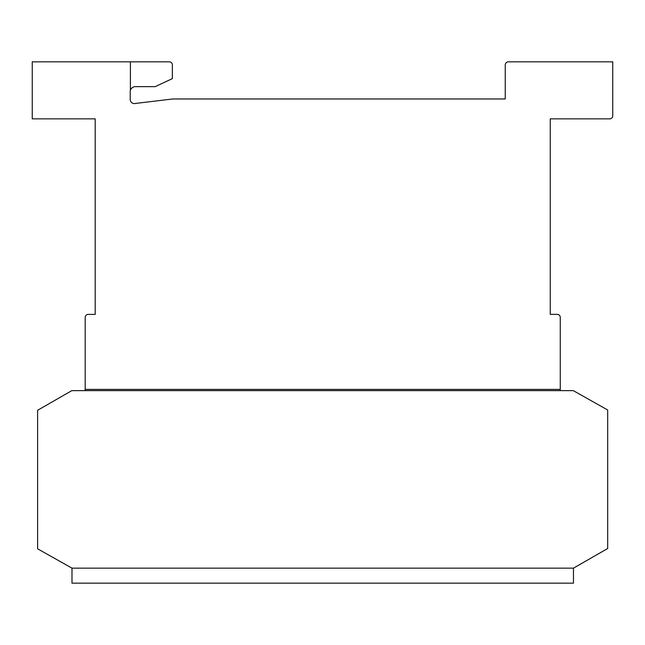 <?xml version="1.0" encoding="UTF-8"?>
<svg xmlns="http://www.w3.org/2000/svg" width="645" height="645" viewBox="0 0 645 645"><rect width="100%" height="100%" fill="white"/><g stroke="black" fill="none" stroke-linecap="round" stroke-linejoin="round"><path stroke-width="0.97" d="M573.461 568.156L71.99 568.156L573.461 568.156L607.679 548.508L607.679 409.986L573.292 390.636L71.821 390.636L37.604 410.284L37.604 548.806L71.99 568.156L71.99 583.161L573.461 583.161L573.461 568.156M130.403 61.839L169.353 61.839A2.999 2.999 0 0 1 172.36 64.839L172.36 78.634L155.203 86.632L135.2 86.632A5.45 5.45 0 0 0 130.403 90.203L130.403 61.839L32.25 61.839L32.25 118.849L95.194 118.849L95.194 314.397L88.196 314.397A2.999 2.999 0 0 0 85.196 317.396L85.196 389.387L560.263 389.387L560.263 317.372A2.999 2.999 0 0 0 557.256 314.373L550.258 314.373L550.258 118.849L609.751 118.849A2.999 2.999 0 0 0 612.75 115.85L612.75 61.839L508.47 61.839A3.185 3.185 0 0 0 505.253 64.661L505.253 98.959L172.908 98.959L135.603 103.426A4.209 4.209 0 0 1 130.201 99.386L130.201 90.913A5.45 5.45 0 0 1 130.403 90.203M560.263 390.636L560.263 389.387M85.196 390.636L85.196 389.387M95.194 314.373L95.194 118.849M550.258 314.373L550.258 118.849M169.691 99.346L172.908 98.959"/></g></svg>

